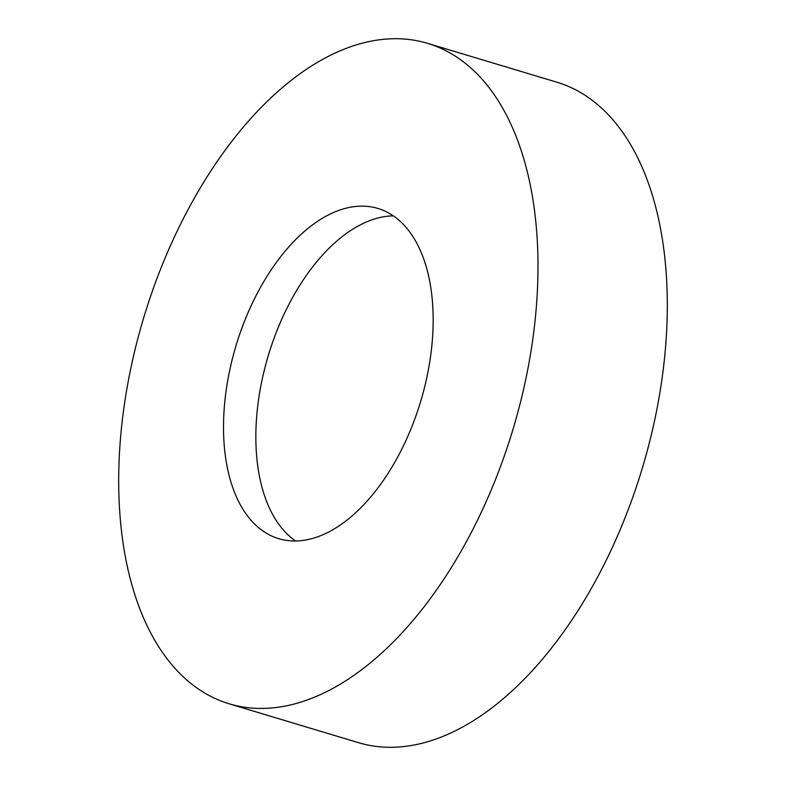 <?xml version="1.0" encoding="UTF-8"?>
<svg xmlns="http://www.w3.org/2000/svg" width="786" height="786" viewBox="0 0 786 786"><rect width="100%" height="100%" fill="white"/><g stroke="black" fill="none" stroke-linecap="round" stroke-linejoin="round"><path stroke-width="1.18" d="M229.109 703.794L358.426 742.652A344.818 192.884 -73.3 0 0 402.324 746.7A344.818 192.884 -73.3 0 0 652.39 430.364A344.818 192.884 -73.3 0 0 556.891 82.206L427.574 43.348A344.818 192.884 -73.3 0 0 383.676 39.3A344.818 192.884 -73.3 0 0 133.61 355.636A344.818 192.884 -73.3 0 0 229.109 703.794A344.818 192.884 -73.3 0 0 272.997 707.842A344.818 192.884 -73.3 0 0 523.073 391.507A344.818 192.884 -73.3 0 0 427.574 43.348M356.009 206.433A172.409 96.442 -73.3 0 0 230.976 364.606A172.409 96.442 -73.3 0 0 278.725 538.685A172.409 96.442 -73.3 0 0 300.674 540.699A172.409 96.442 -73.3 0 0 425.707 382.536A172.409 96.442 -73.3 0 0 377.958 208.457A172.409 96.442 -73.3 0 0 356.009 206.433M295.654 540.994A172.409 96.442 106.7 0 1 267.102 359.664A172.409 96.442 106.7 0 1 388.343 216.15A172.409 96.442 106.7 0 1 393.354 215.865"/></g></svg>
